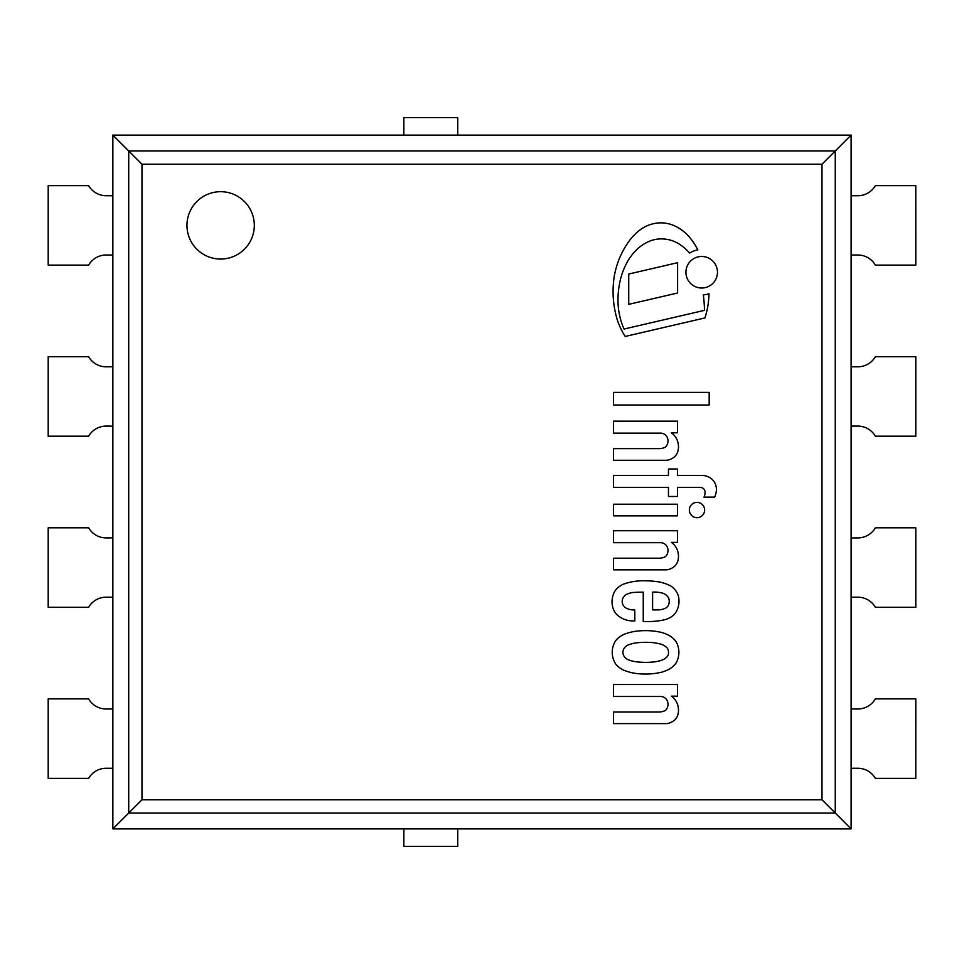 <?xml version="1.0" encoding="UTF-8"?>
<svg xmlns="http://www.w3.org/2000/svg" width="964" height="964" viewBox="0 0 964 964"><rect width="100%" height="100%" fill="white"/><g stroke="black" fill="none" stroke-linecap="round" stroke-linejoin="round"><path stroke-width="1.45" d="M648.929 241.458A31.306 31.306 0 0 1 663.256 238.952A33.318 33.318 0 0 1 678.825 243.808A49.682 49.682 0 0 1 689.621 253.062A22.678 22.678 0 0 1 697.803 249.905A59.949 59.949 0 0 0 689.031 236.674A44.187 44.187 0 0 0 675.487 226.263A33.607 33.607 0 0 0 657.532 223.009A35.921 35.921 0 0 0 640.096 229.842A56.695 56.695 0 0 0 626.612 244.748A82.506 82.506 0 0 0 618.249 261.461A86.013 86.013 0 0 0 614.152 277.017A97.388 97.388 0 0 0 617.418 320.229A71.3 71.3 0 0 0 625.226 336.448L704.913 317.939A83.073 83.073 0 0 0 708.998 293.719A22.678 22.678 0 0 1 703.334 294.863A151.914 151.914 0 0 1 704.515 310.348L624.045 329.037A56.129 56.129 0 0 1 621.491 322.35A69.986 69.986 0 0 1 618.008 301.214A85.471 85.471 0 0 1 619.804 282.356A68.854 68.854 0 0 1 625.118 266.329A53.851 53.851 0 0 1 634.734 251.676A41.729 41.729 0 0 1 648.929 241.458M628.733 274.041L628.733 304.347L677.608 292.996L677.608 262.69L628.733 274.041M685.922 272.246A15.786 15.786 0 0 0 709.588 285.91A15.786 15.786 0 0 0 709.588 258.581A15.786 15.786 0 0 0 685.922 272.246M613.502 405.001L709.167 405.001L709.167 392.396L613.502 392.396L613.502 405.001M677.644 451.996A16.412 16.412 0 0 0 678.138 443.464A16.292 16.292 0 0 0 671.354 432.8L677.499 432.8L677.499 421.16L613.502 421.16L613.502 433.125L660.364 433.125A7.423 7.423 0 0 1 667.148 437.198A8.7 8.7 0 0 1 665.534 447.019A13.773 13.773 0 0 1 658.749 448.634L613.502 448.634L613.502 460.274L665.052 460.274A11.435 11.435 0 0 0 671.679 458.659A11.219 11.219 0 0 0 677.644 451.996M711.757 479.012A15.267 15.267 0 0 0 701.864 475.457L677.499 475.457L677.499 468.998L668.45 468.998L668.45 475.457L613.502 475.457L613.502 487.423L668.45 487.423L668.45 496.472L677.499 496.472L677.499 487.423L699.792 487.423A6.507 6.507 0 0 1 702.382 487.88A4.953 4.953 0 0 1 705.082 492.423A10.351 10.351 0 0 1 703.997 497.111L714.661 497.111A21.232 21.232 0 0 0 716.445 489.736A14.93 14.93 0 0 0 714.577 482.386A14.279 14.279 0 0 0 711.757 479.012M696.996 502.389A7.652 7.652 0 0 0 690.369 513.872A7.652 7.652 0 0 0 703.612 513.872A7.652 7.652 0 0 0 696.996 502.389M613.502 515.861L677.499 515.861L677.499 504.22L613.502 504.22L613.502 515.861M677.644 561.554A16.412 16.412 0 0 0 678.138 553.023A16.292 16.292 0 0 0 671.354 542.358L677.499 542.358L677.499 530.73L613.502 530.73L613.502 542.684L660.364 542.684A7.423 7.423 0 0 1 667.148 546.769A8.7 8.7 0 0 1 665.534 556.577A13.773 13.773 0 0 1 658.749 558.204L613.502 558.204L613.502 569.832L665.052 569.832A11.435 11.435 0 0 0 671.679 568.218A11.219 11.219 0 0 0 677.644 561.554M652.604 592.137A28.233 28.233 0 0 1 661.015 592.776A10.242 10.242 0 0 1 667.148 596.017A6.869 6.869 0 0 1 669.221 600.729A9.086 9.086 0 0 1 667.932 606.031A6.905 6.905 0 0 1 664.895 608.489A18.569 18.569 0 0 1 657.46 609.911L652.604 609.911L652.604 592.137M634.83 620.9L634.77 609.971A18.147 18.147 0 0 1 625.503 607.778A5.085 5.085 0 0 1 624.057 606.404A7.531 7.531 0 0 1 622.877 598.27A8.254 8.254 0 0 1 626.925 594.222A21.208 21.208 0 0 1 633.215 592.462A161.289 161.289 0 0 1 643.241 592.137L643.241 621.539L649.049 621.539A74.794 74.794 0 0 0 663.919 619.924A22.642 22.642 0 0 0 673.294 615.406A18.027 18.027 0 0 0 678.017 607.645A22.003 22.003 0 0 0 678.463 596.33A18.015 18.015 0 0 0 670.558 585.883A41.319 41.319 0 0 0 655.749 581.473A84.085 84.085 0 0 0 645.82 580.822A59.069 59.069 0 0 0 622.877 584.377A49.345 49.345 0 0 0 618.563 587.076A17.605 17.605 0 0 0 614.333 592.101A22.437 22.437 0 0 0 612.212 599.247A20.352 20.352 0 0 0 613.827 610.236A18.714 18.714 0 0 0 616.309 614.056L617.707 615.406A23.63 23.63 0 0 0 631.986 620.9L634.83 620.9M665.052 646.169L666.257 647.109A6.001 6.001 0 0 1 668.462 652.339A5.7 5.7 0 0 1 666.257 657.569L665.052 658.508A17.412 17.412 0 0 1 660.774 660.581A53.02 53.02 0 0 1 653.58 661.967A73.77 73.77 0 0 1 642.265 662.292A67.323 67.323 0 0 1 635.156 661.641A35.584 35.584 0 0 1 627.383 659.376A11.628 11.628 0 0 1 624.166 656.472A9.532 9.532 0 0 1 622.865 652.339A9.532 9.532 0 0 1 624.166 648.206A11.628 11.628 0 0 1 627.383 645.314A35.584 35.584 0 0 1 635.156 643.036A67.323 67.323 0 0 1 642.265 642.398A73.77 73.77 0 0 1 653.58 642.711A53.02 53.02 0 0 1 660.774 644.097A17.412 17.412 0 0 1 665.052 646.169M616.092 640.132L615.779 640.542A21.365 21.365 0 0 0 615.779 664.136L616.092 664.558A24.221 24.221 0 0 0 623.515 670.088A52.779 52.779 0 0 0 631.998 672.764A61.768 61.768 0 0 0 644.771 674.029A65.829 65.829 0 0 0 653.556 673.607A85.326 85.326 0 0 0 661.268 672.318A39.283 39.283 0 0 0 668.582 669.498A20.545 20.545 0 0 0 674.258 665.208A14.966 14.966 0 0 0 677.077 661.111A23.943 23.943 0 0 0 678.909 652.339A23.943 23.943 0 0 0 677.077 643.566A14.966 14.966 0 0 0 674.258 639.481A20.545 20.545 0 0 0 668.582 635.192A39.283 39.283 0 0 0 661.268 632.36A85.326 85.326 0 0 0 653.556 631.071A65.829 65.829 0 0 0 644.771 630.649A61.768 61.768 0 0 0 631.998 631.926A52.779 52.779 0 0 0 623.515 634.589A24.221 24.221 0 0 0 616.092 640.132M677.644 715.348A16.412 16.412 0 0 0 678.138 706.817A16.292 16.292 0 0 0 671.354 696.153L677.499 696.153L677.499 684.512L613.502 684.512L613.502 696.466L660.364 696.466A7.423 7.423 0 0 1 667.148 700.551A8.7 8.7 0 0 1 665.534 710.372A13.773 13.773 0 0 1 658.749 711.986L613.502 711.986L613.502 723.615L665.052 723.615A11.435 11.435 0 0 0 671.679 722A11.219 11.219 0 0 0 677.644 715.348M112.86 828.895L851.104 828.895L851.104 135.105L112.86 135.105L112.86 828.895L112.86 135.105L128.718 150.962L128.718 813.038L112.86 828.895L851.104 828.895L835.258 813.038L835.258 150.962L851.104 135.105L851.104 828.895M220.636 191.691A33.68 33.68 0 0 1 254.315 225.371A33.68 33.68 0 0 1 220.636 259.051A33.68 33.68 0 0 1 186.956 225.371A33.68 33.68 0 0 1 220.636 191.691M141.985 799.771L128.718 813.038L835.258 813.038L821.991 799.771L141.985 799.771L141.985 164.229L128.718 150.962L835.258 150.962L821.991 164.229L821.991 799.771M112.86 135.105L851.104 135.105M875.348 698.888A20.208 20.208 0 0 1 857.84 708.998L851.104 708.998L851.104 768.272L857.84 768.272A20.208 20.208 0 0 1 875.348 778.37L915.776 778.37L915.8 698.888L875.348 698.888M875.348 527.802A20.208 20.208 0 0 1 857.84 537.912L851.104 537.912L851.104 597.186L857.84 597.186A20.208 20.208 0 0 1 875.348 607.284L915.8 607.284L915.8 527.802L875.348 527.802M875.348 356.716A20.208 20.208 0 0 1 857.84 366.814L851.104 366.814L851.104 426.088L857.84 426.088A20.208 20.208 0 0 1 875.348 436.198L915.8 436.198L915.8 356.716L875.348 356.716M875.348 185.63A20.208 20.208 0 0 1 857.84 195.728L851.104 195.728L851.104 255.002L857.84 255.002A20.208 20.208 0 0 1 875.348 265.112L915.8 265.112L915.776 185.63L875.348 185.63M106.124 597.186L112.86 597.186L112.86 537.623A20.208 20.208 0 0 1 109.498 537.912L106.124 537.912A20.208 20.208 0 0 1 88.628 527.802L48.2 527.802L48.2 607.284L88.628 607.284A20.208 20.208 0 0 1 106.124 597.186M109.498 426.088A20.208 20.208 0 0 1 112.86 426.377L112.86 366.537A20.208 20.208 0 0 1 109.498 366.814L106.124 366.814A20.208 20.208 0 0 1 88.628 356.716L48.2 356.716L48.2 436.198L88.628 436.198A20.208 20.208 0 0 1 106.124 426.088L109.498 426.088M112.86 255.291A20.208 20.208 0 0 0 109.498 255.002L106.124 255.002A20.208 20.208 0 0 0 88.628 265.112L48.2 265.112L48.2 185.63L88.652 185.63A20.208 20.208 0 0 0 106.16 195.728L112.86 195.728L112.86 255.291L112.86 195.728M48.2 778.37L88.628 778.37A20.208 20.208 0 0 1 106.124 768.272L112.86 768.272L112.86 708.998L106.124 708.998A20.208 20.208 0 0 1 88.628 698.888L48.2 698.888L48.2 778.37M403.856 828.895L457.731 828.895L403.856 828.895L403.856 846.404L457.731 846.404L457.731 828.895M457.731 135.105L403.856 135.105L457.731 135.105L457.731 117.596L403.856 117.596L403.856 135.105M851.104 255.002L851.104 195.728M851.104 426.088L851.104 366.814M851.104 597.186L851.104 537.912M851.104 768.272L851.104 708.998M112.86 426.377L112.86 366.537M112.86 597.186L112.86 537.623M112.86 768.272L112.86 708.998M141.985 164.229L821.991 164.229"/></g></svg>
